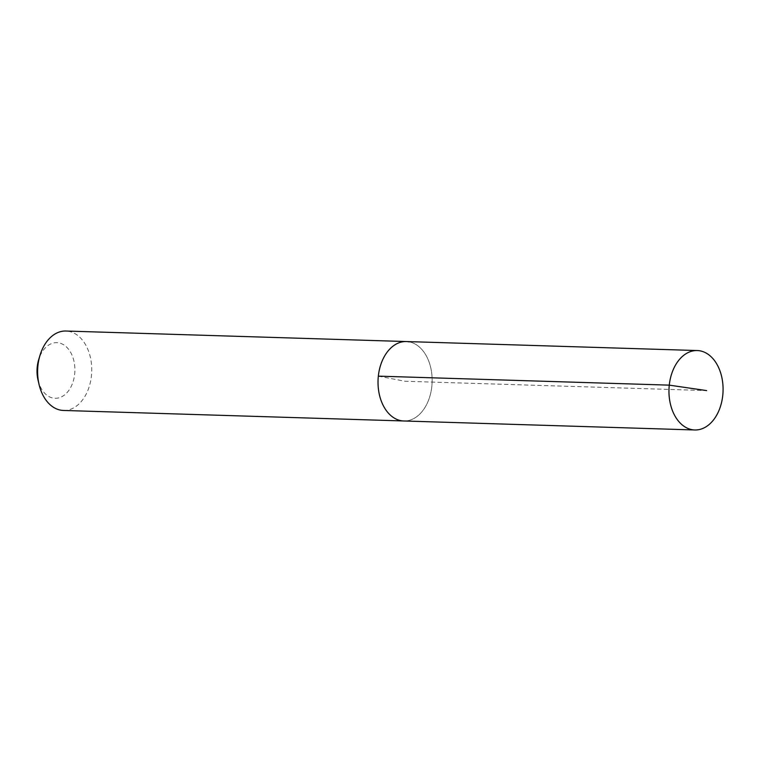 <?xml version="1.0" encoding="UTF-8"?>
<svg xmlns="http://www.w3.org/2000/svg" width="761" height="761" viewBox="0 0 761 761"><rect width="100%" height="100%" fill="white"/><g stroke="black" fill="none" stroke-linecap="round" stroke-linejoin="round"><path stroke-width="0.57" stroke-dasharray="3.81 2.85" d="M409.218 341.87A39.734 27.044 -88.2 0 1 432.01 384.248A39.734 27.044 -88.2 0 1 403.853 420.985A39.734 27.044 91.8 0 0 432.01 384.248A39.734 27.044 91.8 0 0 409.218 341.87A39.734 27.044 91.8 0 0 406.307 341.546M63.458 410.455A39.734 27.044 91.8 0 0 91.615 373.727A39.734 27.044 91.8 0 0 68.823 331.349A39.734 27.044 91.8 0 0 65.912 331.025M38.05 380.196A27.815 18.93 91.8 0 0 53.051 398.051A27.815 18.93 91.8 0 0 74.673 374.06A27.815 18.93 91.8 0 0 58.854 342.897A27.815 18.93 91.8 0 0 38.687 359.658M378.331 376.143L405.08 381.261L706.608 390.583"/><path stroke-width="1.14" d="M700.158 350.869A39.734 27.044 -88.2 0 1 722.95 393.237A39.734 27.044 -88.2 0 1 694.793 429.975A39.734 27.044 -88.2 0 1 691.882 429.651A39.734 27.044 -88.2 0 1 669.09 387.273A39.734 27.044 -88.2 0 1 697.247 350.545A39.734 27.044 -88.2 0 1 700.158 350.869M400.942 420.662A39.734 27.044 91.8 0 0 403.853 420.985A39.734 27.044 -88.2 0 1 400.942 420.662A39.734 27.044 -88.2 0 1 378.15 378.284A39.734 27.044 -88.2 0 1 406.307 341.546A39.734 27.044 91.8 0 0 378.15 378.284A39.734 27.044 91.8 0 0 400.942 420.662M409.218 341.87A39.734 27.044 -88.2 0 0 406.307 341.546L65.912 331.025A39.734 27.044 91.8 0 0 40.01 355.292A39.734 27.044 91.8 0 0 39.106 384.638A39.734 27.044 91.8 0 0 60.538 410.131A39.734 27.044 91.8 0 0 63.458 410.455L694.793 429.975M40.01 355.292L38.687 359.658A27.815 18.93 91.8 0 0 38.05 380.196L39.106 384.638M706.608 390.583L669.271 385.142L378.331 376.143M406.307 341.546L697.247 350.545"/></g></svg>
